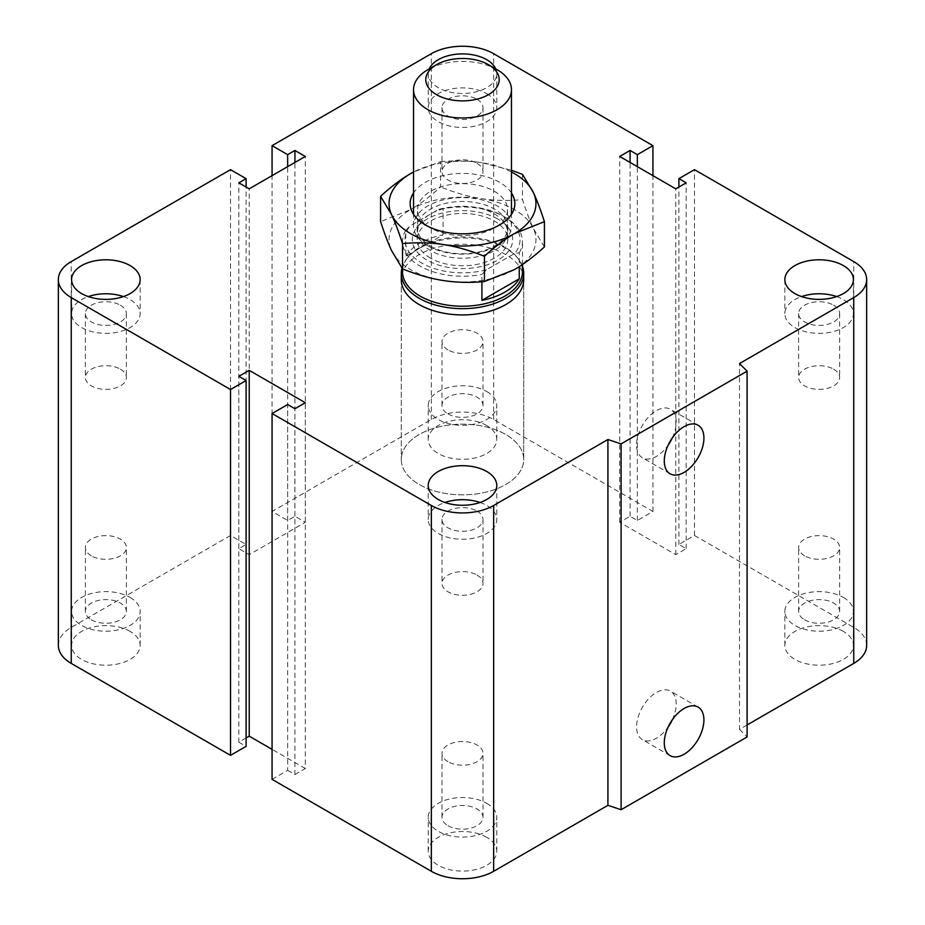 <?xml version="1.0" encoding="UTF-8"?>
<svg xmlns="http://www.w3.org/2000/svg" width="925" height="925" viewBox="0 0 925 925"><rect width="100%" height="100%" fill="white"/><g stroke="black" fill="none" stroke-linecap="round" stroke-linejoin="round"><path stroke-width="0.69" stroke-dasharray="4.62 3.47" d="M401.288 279.593L401.288 459.505L401.288 279.593A61.212 35.335 180 0 1 462.5 244.246A61.212 35.335 180 0 1 523.712 279.593L523.712 459.505A61.212 35.335 0 0 0 462.5 424.159A61.212 35.335 0 0 0 401.288 459.505A61.212 35.335 0 0 0 419.222 484.492A61.212 35.335 0 0 0 485.926 492.146A61.212 35.335 0 0 0 523.712 459.505A61.212 35.335 0 0 0 485.926 426.853A61.212 35.335 0 0 0 419.222 434.519A61.212 35.335 0 0 0 401.288 459.505A61.212 35.335 0 0 0 462.5 494.84A61.212 35.335 0 0 0 523.712 459.505L523.712 279.593M120.377 369.167A20.512 11.84 180 0 1 126.378 377.539A20.512 11.84 180 0 1 105.878 389.379A20.512 11.84 180 0 1 85.366 377.539A20.512 11.84 180 0 1 98.027 366.601A20.512 11.84 180 0 1 120.377 369.167M120.377 305.204A20.512 11.84 180 0 1 126.378 313.575A20.512 11.84 180 0 1 113.717 324.513A20.512 11.84 180 0 1 91.367 321.946A20.512 11.84 180 0 1 85.366 313.575A20.512 11.84 180 0 1 98.027 302.637A20.512 11.84 180 0 1 120.377 305.204M123.441 296.578A34.271 19.783 180 0 1 130.113 299.584A34.271 19.783 180 0 1 140.149 313.575A34.271 19.783 180 0 1 105.878 333.358A34.271 19.783 180 0 1 71.595 313.575A34.271 19.783 180 0 1 88.303 296.578M476.999 163.274A20.512 11.84 180 0 1 483.012 171.645A20.512 11.84 180 0 1 462.5 183.485A20.512 11.84 180 0 1 441.988 171.645A20.512 11.84 180 0 1 454.649 160.707A20.512 11.84 180 0 1 476.999 163.274M476.999 99.299A20.512 11.84 180 0 1 483.012 107.67A20.512 11.84 180 0 1 470.351 118.608A20.512 11.84 180 0 1 448.001 116.053A20.512 11.84 180 0 1 441.988 107.67A20.512 11.84 180 0 1 454.649 96.732A20.512 11.84 180 0 1 476.999 99.299M495.754 68.901A34.271 19.783 180 0 1 496.771 73.688A34.271 19.783 180 0 1 462.5 93.483A34.271 19.783 180 0 1 428.229 73.688A34.271 19.783 180 0 1 429.246 68.901M486.735 93.679A34.271 19.783 180 0 1 496.771 107.67A34.271 19.783 180 0 1 462.5 127.465A34.271 19.783 180 0 1 428.229 107.67A34.271 19.783 180 0 1 449.388 89.39A34.271 19.783 180 0 1 486.735 93.679M833.633 369.167A20.512 11.84 180 0 1 839.634 377.539A20.512 11.84 180 0 1 819.122 389.379A20.512 11.84 180 0 1 798.622 377.539A20.512 11.84 180 0 1 811.283 366.601A20.512 11.84 180 0 1 833.633 369.167M833.633 305.204A20.512 11.84 180 0 1 839.634 313.575A20.512 11.84 180 0 1 826.973 324.513A20.512 11.84 180 0 1 804.623 321.946A20.512 11.84 180 0 1 798.622 313.575A20.512 11.84 180 0 1 811.283 302.637A20.512 11.84 180 0 1 833.633 305.204M836.697 296.578A34.271 19.783 180 0 1 843.369 299.584A34.271 19.783 180 0 1 853.405 313.575A34.271 19.783 180 0 1 819.122 333.358A34.271 19.783 180 0 1 784.851 313.575A34.271 19.783 180 0 1 801.559 296.578M476.999 575.061A20.512 11.84 180 0 1 483.012 583.444A20.512 11.84 180 0 1 462.5 595.272A20.512 11.84 180 0 1 441.988 583.444A20.512 11.84 180 0 1 454.649 572.506A20.512 11.84 180 0 1 476.999 575.061M476.999 511.097A20.512 11.84 180 0 1 483.012 519.468A20.512 11.84 180 0 1 470.351 530.407A20.512 11.84 180 0 1 448.001 527.84A20.512 11.84 180 0 1 441.988 519.468A20.512 11.84 180 0 1 454.649 508.53A20.512 11.84 180 0 1 476.999 511.097M480.063 502.483A34.271 19.783 180 0 1 486.735 505.478A34.271 19.783 180 0 1 496.771 519.468A34.271 19.783 180 0 1 462.5 539.263A34.271 19.783 180 0 1 428.229 519.468A34.271 19.783 180 0 1 444.937 502.483M448.001 825.701A20.512 11.84 0 0 0 470.351 828.268A20.512 11.84 0 0 0 483.012 817.33A20.512 11.84 0 0 0 462.5 805.49A20.512 11.84 0 0 0 441.988 817.318A20.512 11.84 0 0 0 448.001 825.701M448.001 761.726A20.512 11.84 180 0 1 441.988 753.355A20.512 11.84 180 0 1 454.649 742.417A20.512 11.84 180 0 1 476.999 744.983A20.512 11.84 180 0 1 483.012 753.355A20.512 11.84 180 0 1 470.351 764.293A20.512 11.84 180 0 1 448.001 761.726M804.623 619.796A20.512 11.84 0 0 0 826.973 622.363A20.512 11.84 0 0 0 839.634 611.425A20.512 11.84 0 0 0 819.134 599.585A20.512 11.84 0 0 0 798.622 611.425A20.512 11.84 0 0 0 804.623 619.796M804.623 555.832A20.512 11.84 180 0 1 798.622 547.461A20.512 11.84 180 0 1 811.283 536.523A20.512 11.84 180 0 1 833.633 539.09A20.512 11.84 180 0 1 839.634 547.461A20.512 11.84 180 0 1 826.973 558.399A20.512 11.84 180 0 1 804.623 555.832M448.001 413.903A20.512 11.84 0 0 0 470.351 416.47A20.512 11.84 0 0 0 483.012 405.532A20.512 11.84 0 0 0 462.5 393.692A20.512 11.84 0 0 0 441.988 405.532A20.512 11.84 0 0 0 448.001 413.903M448.001 349.939A20.512 11.84 180 0 1 441.988 341.556A20.512 11.84 180 0 1 454.649 330.618A20.512 11.84 180 0 1 476.999 333.185A20.512 11.84 180 0 1 483.012 341.568A20.512 11.84 180 0 1 470.351 352.494A20.512 11.84 180 0 1 448.001 349.939M91.367 619.796A20.512 11.84 0 0 0 113.717 622.363A20.512 11.84 0 0 0 126.378 611.425A20.512 11.84 0 0 0 105.878 599.585A20.512 11.84 0 0 0 85.366 611.425A20.512 11.84 0 0 0 91.367 619.796M91.367 555.832A20.512 11.84 180 0 1 85.366 547.461A20.512 11.84 180 0 1 98.027 536.523A20.512 11.84 180 0 1 120.377 539.09A20.512 11.84 180 0 1 126.378 547.461A20.512 11.84 180 0 1 113.717 558.399A20.512 11.84 180 0 1 91.367 555.832M130.113 631.417A34.271 19.783 0 0 0 92.754 627.127A34.271 19.783 0 0 0 71.595 645.407A34.271 19.783 0 0 0 105.866 665.202A34.271 19.783 0 0 0 140.149 645.407A34.271 19.783 0 0 0 130.113 631.417M130.113 597.434A34.271 19.783 180 0 1 140.149 611.425A34.271 19.783 180 0 1 105.866 631.22A34.271 19.783 180 0 1 71.595 611.425A34.271 19.783 180 0 1 92.754 593.145A34.271 19.783 180 0 1 130.113 597.434M486.735 425.523A34.271 19.783 0 0 0 449.388 421.233A34.271 19.783 0 0 0 428.229 439.514A34.271 19.783 0 0 0 462.5 459.309A34.271 19.783 0 0 0 496.771 439.514A34.271 19.783 0 0 0 486.735 425.523M486.735 391.541A34.271 19.783 180 0 1 496.771 405.532A34.271 19.783 180 0 1 462.5 425.315A34.271 19.783 180 0 1 428.229 405.532A34.271 19.783 180 0 1 449.388 387.251A34.271 19.783 180 0 1 486.735 391.541M843.369 631.417A34.271 19.783 0 0 0 806.01 627.127A34.271 19.783 0 0 0 784.851 645.407A34.271 19.783 0 0 0 819.122 665.202A34.271 19.783 0 0 0 853.405 645.407A34.271 19.783 0 0 0 843.369 631.417M843.369 597.434A34.271 19.783 180 0 1 853.405 611.425A34.271 19.783 180 0 1 819.122 631.22A34.271 19.783 180 0 1 784.851 611.425A34.271 19.783 180 0 1 806.01 593.145A34.271 19.783 180 0 1 843.369 597.434M486.735 837.31A34.271 19.783 0 0 0 449.388 833.02A34.271 19.783 0 0 0 428.229 851.301A34.271 19.783 0 0 0 462.5 871.096A34.271 19.783 0 0 0 496.771 851.312A34.271 19.783 0 0 0 486.735 837.31M486.735 803.328A34.271 19.783 180 0 1 496.771 817.33A34.271 19.783 180 0 1 462.5 837.113A34.271 19.783 180 0 1 428.229 817.318A34.271 19.783 180 0 1 449.388 799.038A34.271 19.783 180 0 1 486.735 803.328M672.359 719.708A28.016 16.176 120 0 0 670.405 691.114A28.016 16.176 120 0 0 648.807 698.618A28.016 16.176 120 0 0 636.585 726.819A28.016 16.176 120 0 0 642.389 739.642A28.016 16.176 120 0 0 668.128 727.038M672.359 437.837A28.016 16.176 120 0 0 670.405 409.243A28.016 16.176 120 0 0 648.807 416.759A28.016 16.176 120 0 0 636.585 444.948A28.016 16.176 120 0 0 642.389 457.783A28.016 16.176 120 0 0 668.128 445.179M747.099 724.98L739.491 729.374L739.491 363.548M58.344 645.407A44.065 25.438 180 0 1 71.248 627.416L230.522 535.471L246.096 544.467L238.823 548.664L249.218 554.653L305.308 522.278L294.925 516.277L287.652 520.474L272.066 511.479L431.339 419.522A44.065 25.438 180 0 1 493.661 419.522L652.934 511.479L637.348 520.474L630.075 516.277L619.692 522.278L675.782 554.653L686.177 548.664L678.904 544.467L694.478 535.471L694.478 169.645M678.904 544.467L678.904 187.035M686.177 548.664L686.177 182.838M272.066 779.347L287.652 770.352L287.652 404.526M675.782 554.653L675.782 188.839M287.652 770.352L294.925 774.549L294.925 408.723M619.692 522.278L619.692 156.452M294.925 774.549L305.308 768.548L305.308 402.722M630.075 516.277L630.075 162.453M305.308 768.548L272.066 749.354M637.348 520.474L637.348 166.65M246.096 737.965L238.823 742.162L238.823 376.336M652.934 511.479L652.934 175.646M238.823 742.162L246.096 746.359M272.066 511.479L272.066 175.646M287.652 520.474L287.652 166.65M230.522 535.471L230.522 169.645M294.925 516.277L294.925 162.453M246.096 544.467L246.096 187.035M305.308 522.278L305.308 156.452M238.823 548.664L238.823 182.838M249.218 554.653L249.218 188.839M694.478 535.471L853.752 627.416A44.065 25.438 180 0 1 866.656 645.407M739.491 729.374L747.099 736.971M497.13 69.687A48.967 28.27 0 0 0 427.87 69.687M427.87 245.877A48.967 28.27 0 0 0 481.243 252.005A48.967 28.27 0 0 0 511.467 225.885A48.967 28.27 0 0 0 462.5 197.615A48.967 28.27 0 0 0 413.533 225.885A48.967 28.27 0 0 0 427.87 245.877M430.472 246.108A45.29 26.154 0 0 0 479.832 251.773A45.29 26.154 0 0 0 507.79 227.619A45.29 26.154 0 0 0 462.5 201.465A45.29 26.154 0 0 0 417.21 227.619A45.29 26.154 0 0 0 430.472 246.108M430.472 258.098A45.29 26.154 180 0 1 417.21 239.61A45.29 26.154 180 0 1 462.5 213.455A45.29 26.154 180 0 1 507.79 239.61A45.29 26.154 180 0 1 479.832 263.764A45.29 26.154 180 0 1 430.472 258.098M443.075 234.834L443.075 208.842L438.716 209.362L410.11 225.873L405.751 230.394L405.751 256.387L443.075 234.834A59.986 34.63 180 0 0 420.089 243.102A59.986 34.63 180 0 0 405.751 256.387M481.925 281.755L481.925 274.378L486.284 269.857L514.89 253.346L519.249 252.826L519.249 266.666M486.284 269.857A57.535 33.219 180 0 1 421.812 263.093A57.535 33.219 180 0 1 410.11 225.873M438.716 209.362A57.535 33.219 180 0 1 503.188 216.126A57.535 33.219 180 0 1 514.89 253.346M405.751 230.394A59.986 34.63 0 0 0 402.514 241.61A59.986 34.63 0 0 0 481.925 274.378M519.249 252.826A59.986 34.63 0 0 0 522.486 241.61A59.986 34.63 0 0 0 504.911 217.121A59.986 34.63 0 0 0 443.075 208.842M522.486 271.592A59.986 34.63 0 0 0 517.26 257.451A59.986 34.63 0 0 0 420.089 247.102A59.986 34.63 0 0 0 407.74 257.451A59.986 34.63 0 0 0 402.514 271.592M522.486 266.296A61.212 35.335 0 0 0 518.37 258.896A61.212 35.335 0 0 0 419.222 248.339A61.212 35.335 0 0 0 406.63 258.896A61.212 35.335 0 0 0 401.947 268.146M440.554 161.69C454.973 160.337 468.628 160.661 481.509 162.661A73.445 42.4 0 0 0 413.533 172.015L440.554 161.69L440.554 186.954C429.986 196.632 419.996 204.194 410.561 209.628A73.445 42.4 180 0 1 481.509 198.644A73.445 42.4 180 0 1 533.447 228.637A73.445 42.4 180 0 1 514.439 269.591A73.445 42.4 180 0 1 443.491 280.564A73.445 42.4 180 0 1 391.553 250.583A73.445 42.4 180 0 1 410.561 209.628L380.58 221.584M511.467 172.015A73.445 42.4 0 0 0 481.509 162.661L511.467 170.258M544.42 246.929L533.447 228.637C529.99 221.202 526.337 211.536 522.475 199.627C508.045 200.979 494.389 200.644 481.509 198.644C468.628 196.667 454.973 192.77 440.554 186.954M522.475 174.363L522.475 199.627M430.692 227.989L430.692 227.989A44.99 25.969 180 0 1 417.51 209.617A44.99 25.969 180 0 1 462.5 183.647A44.99 25.969 180 0 1 507.49 209.628A44.99 25.969 180 0 1 494.308 227.989A44.99 25.969 180 0 1 430.692 227.989L425.488 224.995L430.692 227.989M511.467 192.955A52.332 30.213 0 0 0 462.5 173.414A52.332 30.213 0 0 0 413.533 192.955M430.692 250.617A44.99 25.969 180 0 1 417.51 232.256A44.99 25.969 180 0 1 421.43 221.653A44.99 25.969 180 0 1 494.308 213.883A44.99 25.969 180 0 1 503.57 221.653A44.99 25.969 180 0 1 507.49 232.256A44.99 25.969 180 0 1 479.717 256.248A44.99 25.969 180 0 1 430.692 250.617M497.985 219.121A50.193 28.976 0 0 0 416.689 227.77A50.193 28.976 0 0 0 462.5 268.585A50.193 28.976 0 0 0 508.311 227.781A50.193 28.976 0 0 0 497.985 219.121M853.752 627.416L853.752 261.602M493.661 419.522L493.661 53.708M431.339 419.522L431.339 53.708M71.248 627.416L71.248 261.602M85.366 313.575L85.366 377.539M126.378 313.575L126.378 377.539M71.595 279.593L71.595 313.575M140.149 279.593L140.149 313.575M441.988 107.67L441.988 171.645M483.012 107.67L483.012 171.645M428.229 73.688L428.229 107.67M496.771 73.688L496.771 107.67M798.622 313.575L798.622 377.539M839.634 313.575L839.634 377.539M784.851 279.593L784.851 313.575M853.405 279.593L853.405 313.575M441.988 519.468L441.988 583.444M483.012 519.468L483.012 583.444M428.229 485.486L428.229 519.468M496.771 485.486L496.771 519.468M483.012 817.33L483.012 753.355M441.988 817.33L441.988 753.355M839.634 611.425L839.634 547.461M798.622 611.425L798.622 547.461M483.012 405.532L483.012 341.556M441.988 405.532L441.988 341.556M126.378 611.425L126.378 547.461M85.366 611.425L85.366 547.461M71.595 645.407L71.595 611.425M140.149 645.407L140.149 611.425M428.229 439.514L428.229 405.532M496.771 439.514L496.771 405.532M784.851 645.407L784.851 611.425M853.405 645.407L853.405 611.425M428.229 851.312L428.229 817.33M496.771 851.312L496.771 817.33M698.109 707.105L670.405 691.114M670.082 755.632L642.389 739.642M698.109 425.234L670.405 409.243M670.082 473.773L642.389 457.783M511.467 225.885L511.467 214.288M413.533 225.885L413.533 214.288M507.79 239.61L507.79 227.619M417.21 239.61L417.21 227.619M503.188 216.126L504.911 217.121M522.486 264.538L522.486 241.61M402.514 268.863L402.514 241.61M407.74 257.451L406.63 258.896M517.26 257.451L518.37 258.896M494.308 227.989L499.512 224.995M417.51 232.256L417.51 209.628M507.49 209.628L507.49 232.256M416.678 227.781L421.43 221.653M508.322 227.781L503.57 221.653"/><path stroke-width="1.39" d="M523.712 273.326L523.712 279.593A61.212 35.335 180 0 1 485.926 312.234A61.212 35.335 180 0 1 419.222 304.579A61.212 35.335 180 0 1 401.288 279.593L401.288 273.326A61.212 35.335 0 0 0 462.5 308.661A61.212 35.335 0 0 0 523.712 273.326A61.212 35.335 0 0 0 522.486 266.296M130.113 265.591A34.271 19.783 180 0 1 140.149 279.593A34.271 19.783 180 0 1 105.878 299.376A34.271 19.783 180 0 1 71.595 279.593A34.271 19.783 180 0 1 92.754 261.301A34.271 19.783 180 0 1 130.113 265.591M88.303 296.578A34.271 19.783 180 0 1 123.441 296.578M429.246 68.901A34.271 19.783 180 0 1 453.342 54.621A34.271 19.783 180 0 1 486.735 59.697A34.271 19.783 180 0 1 495.754 68.901M843.369 265.591A34.271 19.783 180 0 1 853.405 279.593A34.271 19.783 180 0 1 819.122 299.376A34.271 19.783 180 0 1 784.851 279.593A34.271 19.783 180 0 1 806.01 261.301A34.271 19.783 180 0 1 843.369 265.591M801.559 296.578A34.271 19.783 180 0 1 836.697 296.578M486.735 471.496A34.271 19.783 180 0 1 496.771 485.486A34.271 19.783 180 0 1 462.5 505.27A34.271 19.783 180 0 1 428.229 485.486A34.271 19.783 180 0 1 449.388 467.206A34.271 19.783 180 0 1 486.735 471.496M444.937 502.483A34.271 19.783 180 0 1 480.063 502.483M664.277 742.81A28.016 16.176 -60 0 1 676.51 714.609A28.016 16.176 -60 0 1 698.097 707.105A28.016 16.176 -60 0 1 698.109 739.457A28.016 16.176 -60 0 1 670.082 755.632A28.016 16.176 -60 0 1 664.277 742.81M668.128 727.038A28.016 16.176 120 0 0 672.359 719.708M664.277 460.939A28.016 16.176 -60 0 1 676.51 432.75A28.016 16.176 -60 0 1 698.097 425.234A28.016 16.176 -60 0 1 698.109 457.597A28.016 16.176 -60 0 1 670.082 473.773A28.016 16.176 -60 0 1 664.277 460.939M668.128 445.179A28.016 16.176 120 0 0 672.359 437.837M747.099 371.156L747.099 736.971L621.091 809.722L621.091 443.896L607.922 439.514L493.661 505.478A44.065 25.438 180 0 1 431.339 505.478L272.066 413.521L287.652 404.526L294.925 408.723L305.308 402.722L249.218 370.347L238.823 376.336L246.096 380.533L230.522 389.529L71.248 297.584A44.065 25.438 180 0 1 58.344 279.593A44.065 25.438 180 0 1 71.248 261.602L230.522 169.645L246.096 178.641L238.823 182.838L249.218 188.839L305.308 156.452L294.925 150.451L287.652 154.648L272.066 145.653L431.339 53.708A44.065 25.438 180 0 1 493.661 53.708L652.934 145.653L637.348 154.648L630.075 150.451L619.692 156.452L675.782 188.839L686.177 182.838L678.904 178.641L694.478 169.645L853.752 261.602A44.065 25.438 180 0 1 866.656 279.593A44.065 25.438 180 0 1 853.752 297.584L739.491 363.548L747.099 371.156L621.091 443.896M621.091 809.722L607.922 805.328L607.922 439.514M607.922 805.328L493.661 871.292A44.065 25.438 180 0 1 431.339 871.292L272.066 779.347L272.066 413.521M272.066 749.354L249.218 736.161L249.218 370.347M249.218 736.161L246.096 737.965M230.522 389.529L230.522 755.355L246.096 746.359L246.096 380.533M230.522 755.355L71.248 663.398A44.065 25.438 180 0 1 58.344 645.407L58.344 279.593M246.096 187.035L246.096 178.641M866.656 279.593L866.656 645.407A44.065 25.438 180 0 1 853.752 663.398L747.099 724.98M294.925 162.453L294.925 150.451M287.652 166.65L287.652 154.648M272.066 175.646L272.066 145.653M652.934 175.646L652.934 145.653M637.348 166.65L637.348 154.648M630.075 162.453L630.075 150.451M678.904 187.035L678.904 178.641M436.531 64.692L427.87 69.687A48.967 28.27 0 0 0 413.533 89.679A48.967 28.27 0 0 0 427.87 109.67A48.967 28.27 0 0 0 481.243 115.798A48.967 28.27 0 0 0 511.467 89.679A48.967 28.27 0 0 0 497.13 69.687L488.469 64.692A36.723 21.206 180 0 1 488.469 94.674A36.723 21.206 180 0 1 436.531 94.674A36.723 21.206 180 0 1 436.531 64.692A36.723 21.206 180 0 1 488.469 64.692M519.249 266.666L519.249 278.807L481.925 300.359L481.925 281.755M519.249 278.807A59.986 34.63 180 0 1 481.925 300.359M402.514 268.863L402.514 271.592A59.986 34.63 0 0 0 462.5 306.221A59.986 34.63 0 0 0 522.486 271.592L522.486 264.538M401.947 268.146A61.212 35.335 0 0 0 401.288 273.326M402.525 243.61C398.663 231.701 395.01 222.023 391.553 214.6A73.445 42.4 0 0 0 443.491 244.582C430.611 242.581 416.955 242.258 402.525 243.61L402.525 268.874C416.955 274.69 430.611 278.587 443.491 280.564C456.372 282.564 470.027 282.9 484.446 281.547L514.439 269.591C523.862 264.157 533.864 256.607 544.42 246.929L544.42 221.653L514.439 233.609A73.445 42.4 0 0 0 533.447 192.654A73.445 42.4 0 0 0 511.467 172.015M380.58 196.308C391.136 186.63 401.138 179.08 410.561 173.646A73.445 42.4 0 0 0 391.553 214.6L380.58 196.308L380.58 221.584C384.442 233.493 388.107 243.159 391.553 250.583L402.525 268.874M410.561 173.646L413.533 171.981A73.445 42.4 0 0 0 410.561 173.646M511.467 170.258L522.475 174.363L533.447 192.654C536.893 200.077 540.558 209.744 544.42 221.653M514.439 233.609C505.004 239.043 495.014 246.605 484.446 256.283C470.027 250.467 456.372 246.57 443.491 244.582A73.445 42.4 0 0 0 514.439 233.609M484.446 256.283L484.446 281.547M413.533 192.955A52.332 30.213 0 0 0 425.488 224.995A52.332 30.213 0 0 0 499.512 224.995A52.332 30.213 0 0 0 511.467 192.955M853.752 663.398L853.752 297.584M493.661 871.292L493.661 505.478M431.339 871.292L431.339 505.478M71.248 663.398L71.248 297.584M511.467 214.288L511.467 89.679M413.533 214.288L413.533 89.679"/></g></svg>
